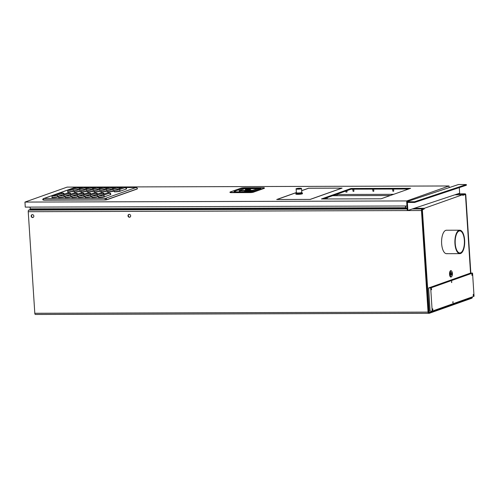 <?xml version="1.0" encoding="UTF-8"?>
<svg xmlns="http://www.w3.org/2000/svg" width="499" height="499" viewBox="0 0 499 499"><rect width="100%" height="100%" fill="white"/><g stroke="black" fill="none" stroke-linecap="round" stroke-linejoin="round"><path stroke-width="0.75" d="M472.073 296.986L471.829 297.504L429.271 312.599L422.404 210.416L422.653 209.617L423.913 209.168A1.41 0.586 89.8 0 0 424.375 208.295L414.257 208.32M407.115 208.345L405.743 208.345A1.41 0.586 -90.2 0 0 405.774 207.621L405.668 205.987M405.743 208.345L405.238 208.526L405.487 207.727L30.233 208.844L30.121 207.104M405.375 205.987L405.487 207.727M128.992 214.377A1.466 1.316 -109.5 0 0 129.965 217.115M32.167 214.664A1.466 1.316 -109.5 0 0 33.146 217.408M424.375 208.295L465.124 193.83A1.41 0.586 89.8 0 1 465.211 193.818A1.41 0.586 89.8 0 1 465.798 195.015L470.844 273.09L465.798 195.015A1.41 0.586 89.8 0 0 465.211 193.818A1.41 0.586 89.8 0 0 465.124 193.83L462.436 194.785A1.41 0.586 89.8 0 0 462.897 195.321A1.41 0.586 89.8 0 0 462.985 195.302L465.211 194.523L465.505 195.121L470.551 273.096M471.873 298.202A1.41 0.586 89.8 0 0 472.372 296.874A1.41 0.586 89.8 0 1 471.873 298.202L429.358 313.285L471.873 298.202M428.716 313.291A1.41 0.586 -90.2 0 1 428.635 313.303L429.271 313.303A1.41 0.586 89.8 0 1 428.685 312.1L422.117 210.516A1.41 0.586 89.8 0 1 422.609 208.919A1.41 0.586 89.8 0 0 422.117 210.516L428.685 312.1A1.41 0.586 89.8 0 0 429.271 313.303A1.41 0.586 89.8 0 0 429.358 313.285A1.41 0.586 89.8 0 1 429.271 313.303L35.392 314.476A1.41 0.586 -90.2 0 1 34.805 313.278L28.231 211.695A1.41 0.586 -90.2 0 1 28.724 210.091L29.99 209.649L30.233 208.844M462.436 194.785L454.87 194.81M129.422 217.246A1.466 1.316 -109.5 0 0 130.632 215.574A1.466 1.316 -109.5 0 0 128.842 214.414A1.466 1.316 -109.5 0 0 129.422 217.246M32.603 217.539A1.466 1.316 -109.5 0 0 33.813 215.861A1.466 1.316 -109.5 0 0 31.212 216.31A1.466 1.316 -109.5 0 0 32.603 217.539M428.547 313.291L35.473 314.464A1.41 0.586 -90.2 0 1 35.392 314.476M454.945 243.649A11.727 4.909 -90.2 0 1 459.76 230.201A11.727 4.909 -90.2 0 1 464.65 240.2A11.727 4.909 -90.2 0 1 459.835 253.648A11.727 4.909 -90.2 0 1 454.945 243.649M455.238 243.543A11.022 4.616 89.8 0 0 459.829 252.943A11.022 4.616 89.8 0 0 464.357 240.306A11.022 4.616 89.8 0 0 459.766 230.906A11.022 4.616 89.8 0 0 455.238 243.543M441.64 243.687A11.727 4.909 -90.2 0 1 446.455 230.239A11.727 4.909 -90.2 0 0 445.738 230.37A11.727 4.909 -90.2 0 0 441.596 242.832A11.727 4.909 -90.2 0 0 446.524 253.685A11.727 4.909 -90.2 0 1 441.64 243.687M457.739 193.855L464.488 193.837A1.41 0.586 -90.2 0 1 464.569 193.818L457.789 193.843M464.488 193.837L462.012 194.716L455.1 194.735M414.058 208.389L423.545 208.364L421.967 208.919A1.41 0.586 -90.2 0 0 421.474 210.522L428.042 312.106A1.41 0.586 -90.2 0 0 428.635 313.303M447.241 253.561A11.727 4.909 -90.2 0 1 446.524 253.685L459.835 253.648M430.038 309.998L429.976 309M428.728 289.707L428.66 288.703M407.122 208.407L405.556 208.414L407.084 207.871M405.556 208.414L405.4 205.987M432.433 309.561L432.702 310.116L432.97 309.374L432.695 308.825L432.433 309.561M474.05 296.281L472.553 273.09L430.687 287.942L432.19 311.133L474.05 296.281M431.124 289.27L431.392 289.819L431.654 289.083L431.386 288.528L431.124 289.27M451.445 282.06L451.714 282.609L451.714 281.317L451.445 282.06M471.773 274.849L472.042 275.398L472.304 274.656L472.035 274.107L471.773 274.849M452.755 302.35L453.03 302.905L453.023 301.614L452.755 302.35M473.083 295.14L473.351 295.689L473.62 294.953L473.345 294.404L473.083 295.14M430.687 287.942L428.61 287.948L470.476 273.096L472.553 273.09M432.19 311.133L430.113 311.139L428.61 287.948M323.452 198.97L351.084 189.171L408.675 188.996M449.137 187.624L449.031 185.971L67.128 187.113L24.95 202.076L25.274 207.116L406.966 205.981M406.903 201.677L406.853 200.935L449.031 185.971M24.95 202.076L406.853 200.935M381.043 198.802L321.431 198.976L351.034 188.472L410.652 188.298L381.043 198.802M301.677 190.649L308.563 188.21L342.096 188.111L310.253 199.407L276.72 199.506L296.369 192.533M242.645 188.541L247.323 188.528M249.737 188.522L260.428 188.491M351.084 189.171L351.034 188.472M393.58 189.046L393.717 191.142L392.931 191.26L392.464 189.046M373.676 189.102L373.807 191.198L373.021 191.317L372.56 189.109M353.766 189.165L353.903 191.26L353.117 191.379L352.65 189.165M346.942 190.637L347.036 192.046L345.926 192.121L345.851 191.023M337.068 194.142L337.156 195.552L336.045 195.627L335.977 194.529M276.933 199.506L296.369 192.589M310.141 199.407L276.926 199.488M301.677 190.705L308.65 188.235L341.859 188.135L310.141 199.388M264.389 187.923L264.408 188.217A2.67 0.356 176.3 0 1 264.164 188.379L253.392 192.202A2.67 0.356 176.3 0 1 249.868 192.602L231.555 192.658A2.67 0.356 176.3 0 1 229.995 192.433L229.977 192.146A2.67 0.356 -3.7 0 0 231.536 192.364L249.849 192.308A2.67 0.356 -3.7 0 0 253.373 191.909L264.146 188.092A2.67 0.356 -3.7 0 0 264.389 187.923A2.67 0.356 -3.7 0 0 262.83 187.705L244.522 187.761A2.67 0.356 -3.7 0 0 240.992 188.16L230.22 191.984A2.67 0.356 -3.7 0 0 229.977 192.146M235.765 191.884A1.759 1.578 -109.5 0 0 234.536 191.304C233.651 191.672 233.962 191.872 235.478 191.903L248.465 191.866L252.843 191.248A1.759 1.578 -109.5 0 0 252.375 191.329A1.759 1.578 -109.5 0 0 252.369 191.329A1.759 1.578 -109.5 0 0 252.319 191.348M252.301 190.755L251.883 190.306L251.926 190.755L253.043 191.073L244.884 191.186L244.866 190.855M240.325 191.872L239.576 190.793M257.84 188.678A1.466 0.611 89.8 0 0 257.621 188.585A1.466 0.611 89.8 0 0 257.534 188.603L252.07 190.537L253.311 191.073M251.926 190.755L239.09 190.581L251.883 190.306M252.02 190.83L239.208 190.793M240.056 191.872L239.046 190.737L239.352 190.574M244.273 191.859L244.884 191.186M252.263 191.367L244.915 191.491M250.404 188.971L250.448 189.608A2.52 0.331 176.3 0 1 246.886 190.138A2.52 0.331 176.3 0 1 245.414 189.932L245.371 189.296A2.52 0.331 -3.7 0 0 246.843 189.501A2.52 0.331 -3.7 0 0 250.404 188.971A2.52 0.331 -3.7 0 0 250.379 188.928L249.637 188.503M239.09 190.581L251.808 190.543M246.076 188.734L245.396 189.252A2.52 0.331 -3.7 0 0 245.371 189.296M245.72 188.884L257.621 188.585L258.476 189.165M249.912 188.622L245.82 188.89M246.531 188.778L249.201 188.728L246.531 188.778M246.649 188.765L249.12 188.759M450.921 272.728A1.223 0.511 -90.2 0 1 451.127 272.622A1.223 0.511 -90.2 0 1 451.639 273.664A1.223 0.511 -90.2 0 1 451.133 275.068A1.223 0.511 -90.2 0 1 450.934 274.968M450.672 274.038A1.316 0.549 -90.2 0 1 450.959 272.679A1.316 0.549 -90.2 0 1 451.757 273.652A1.316 0.549 -90.2 0 1 451.539 274.918A1.316 0.549 -90.2 0 1 450.965 275.011A1.316 0.549 -90.2 0 1 450.672 274.038M450.029 274.269A2.863 1.198 89.8 0 0 451.776 276.384A2.863 1.198 89.8 0 0 452.4 273.427A2.863 1.198 89.8 0 0 451.757 271.306A2.863 1.198 89.8 0 0 450.51 271.518A2.863 1.198 89.8 0 0 450.029 274.269M451.626 271.163A3.231 1.354 89.8 0 0 451.495 270.982A3.231 1.354 89.8 0 0 450.871 270.62A3.231 1.354 89.8 0 0 449.543 274.319A3.231 1.354 89.8 0 0 450.89 277.076A3.231 1.354 89.8 0 0 451.514 276.708A3.231 1.354 89.8 0 0 451.645 276.527M302.475 193.649A3.312 0.437 176.3 0 1 297.797 194.348A3.312 0.437 -3.7 0 1 295.863 194.074L295.838 193.668A3.312 0.437 -3.7 0 0 297.772 193.943A3.312 0.437 176.3 0 0 302.444 193.244L302.475 193.649M301.695 192.514A2.801 0.368 176.3 0 1 301.876 192.602L302.425 193.2A3.312 0.437 176.3 0 1 302.444 193.244M296.487 192.851A2.801 0.368 -3.7 0 0 296.319 192.957L295.851 193.624A3.312 0.437 -3.7 0 0 295.838 193.668M296.319 192.957A2.801 0.368 -3.7 0 0 297.94 193.232A2.801 0.368 176.3 0 0 300.741 193.013A2.801 0.368 176.3 0 0 301.876 192.602M301.608 192.583A2.57 0.337 176.3 0 0 301.652 192.539L301.664 192.651A2.57 0.337 176.3 0 1 298.034 193.194A2.57 0.337 -3.7 0 1 296.537 192.982L296.531 192.876A2.57 0.337 -3.7 0 0 296.587 192.907A2.57 0.337 -3.7 0 0 298.028 193.051A2.57 0.337 176.3 0 0 301.608 192.583L301.733 192.489A2.707 0.356 176.3 0 1 297.965 192.982A2.707 0.356 -3.7 0 1 296.443 192.832A2.707 0.356 -3.7 0 1 296.381 192.764L296.132 188.934A2.707 0.356 -3.7 0 0 297.716 189.158A2.707 0.356 -3.7 0 0 301.539 188.585L301.789 192.414A2.707 0.356 176.3 0 1 301.733 192.489M74.426 191.042L73.553 191.354A4.397 0.58 176.3 0 1 67.739 192.009L67.727 191.778A1.229 0.518 -90.2 0 1 68.157 190.381L76.846 187.3A1.229 0.518 -90.2 0 1 76.921 187.287A1.229 0.518 -90.2 0 1 76.996 187.3M65.3 196.618L64.433 196.93A4.397 0.58 176.3 0 1 58.62 197.585L58.608 197.355A1.229 0.518 -90.2 0 1 59.038 195.957L67.727 192.876A1.229 0.518 -90.2 0 1 67.802 192.863A1.229 0.518 -90.2 0 1 67.876 192.876M81.075 191.023L80.208 191.335A4.397 0.58 176.3 0 1 74.395 191.99L74.382 191.759A1.229 0.518 -90.2 0 1 74.813 190.362L83.501 187.275A1.229 0.518 -90.2 0 1 83.576 187.262A1.229 0.518 -90.2 0 1 83.651 187.281M71.956 196.6L71.089 196.912A4.397 0.58 176.3 0 1 65.275 197.567L65.257 197.336A1.229 0.518 -90.2 0 1 65.687 195.939L74.376 192.857A1.229 0.518 -90.2 0 1 74.451 192.839A1.229 0.518 -90.2 0 1 74.532 192.857M87.73 191.005L86.863 191.31A4.397 0.58 176.3 0 1 81.05 191.972L81.031 191.741A1.229 0.518 -90.2 0 1 81.462 190.344L90.151 187.256A1.229 0.518 -90.2 0 1 90.225 187.244A1.229 0.518 -90.2 0 1 90.307 187.256M78.611 196.581L77.738 196.893A4.397 0.58 176.3 0 1 71.925 197.548L71.912 197.317A1.229 0.518 -90.2 0 1 72.343 195.92L81.031 192.832A1.229 0.518 -90.2 0 1 81.106 192.82A1.229 0.518 -90.2 0 1 81.181 192.832M94.386 190.986L93.513 191.292A4.397 0.58 176.3 0 1 87.699 191.953L87.687 191.722A1.229 0.518 -90.2 0 1 88.117 190.319L96.806 187.237A1.229 0.518 -90.2 0 1 96.881 187.225A1.229 0.518 -90.2 0 1 96.956 187.237M85.26 196.562L84.393 196.868A4.397 0.58 176.3 0 1 78.58 197.529L78.568 197.298A1.229 0.518 -90.2 0 1 78.998 195.895L87.687 192.814A1.229 0.518 -90.2 0 1 87.762 192.801A1.229 0.518 -90.2 0 1 87.836 192.814M101.035 190.967L100.168 191.273A4.397 0.58 176.3 0 1 94.355 191.934L94.342 191.697A1.229 0.518 -90.2 0 1 94.773 190.3L103.461 187.219A1.229 0.518 -90.2 0 1 103.536 187.206A1.229 0.518 -90.2 0 1 103.611 187.219M91.916 196.544L91.049 196.849A4.397 0.58 176.3 0 1 85.235 197.51L85.217 197.273A1.229 0.518 -90.2 0 1 85.647 195.876L94.336 192.795A1.229 0.518 -90.2 0 1 94.411 192.782A1.229 0.518 -90.2 0 1 94.492 192.795M107.69 190.942L106.823 191.254A4.397 0.58 176.3 0 1 101.01 191.909L100.991 191.678A1.229 0.518 -90.2 0 1 101.422 190.281L110.111 187.2A1.229 0.518 -90.2 0 1 110.185 187.187A1.229 0.518 -90.2 0 1 110.267 187.2M98.571 196.525L97.698 196.831A4.397 0.58 176.3 0 1 91.885 197.485L91.872 197.255A1.229 0.518 -90.2 0 1 92.303 195.858L100.991 192.776A1.229 0.518 -90.2 0 1 101.066 192.764A1.229 0.518 -90.2 0 1 101.141 192.776M114.346 190.924L113.473 191.236A4.397 0.58 176.3 0 1 107.659 191.89L107.647 191.66A1.229 0.518 -90.2 0 1 108.077 190.262L116.766 187.181A1.229 0.518 -90.2 0 1 116.841 187.162A1.229 0.518 -90.2 0 1 116.916 187.181M107.647 192.757A3.162 0.418 -3.7 0 1 109.206 193.213A1.229 1.104 70.5 0 1 110.404 194.429A4.397 0.58 -3.7 0 0 110.803 194.155L110.815 194.385A4.397 0.58 176.3 0 1 110.422 194.66L104.353 196.812A4.397 0.58 176.3 0 1 98.54 197.467L98.528 197.236A1.229 0.518 -90.2 0 1 98.958 195.839L107.647 192.757A1.229 0.518 -90.2 0 1 107.722 192.745A1.229 0.518 -90.2 0 1 107.796 192.757M123.421 187.156A3.162 0.418 -3.7 0 1 124.981 187.618A1.229 1.104 70.5 0 1 126.178 188.828A4.397 0.58 -3.7 0 0 126.578 188.56L126.59 188.79A4.397 0.58 176.3 0 1 126.197 189.059L120.128 191.217A4.397 0.58 176.3 0 1 114.315 191.872L114.302 191.641A1.229 0.518 -90.2 0 1 114.733 190.244L123.421 187.156A1.229 0.518 -90.2 0 1 123.496 187.144A1.229 0.518 -90.2 0 1 123.571 187.156M58.651 196.643L57.778 196.949A4.397 0.58 176.3 0 1 51.965 197.61L51.952 197.373A1.229 0.518 -90.2 0 1 52.383 195.976L61.071 192.895A1.229 0.518 -90.2 0 1 61.146 192.882A1.229 0.518 -90.2 0 1 61.221 192.895M137.319 188.822L106.069 199.912L43.475 199.918A1.229 0.518 -90.2 0 1 43.569 199.001A1.229 0.518 -90.2 0 1 43.906 198.521L74.438 187.686L75.761 187.686M407.883 210.441L407.365 202.444L414.607 202.457L466.372 185.235L466.322 184.536L458.456 184.524L406.691 201.746L407.253 210.441L407.883 210.441L459.648 193.219L459.286 187.593M466.322 184.536L414.557 201.758L406.691 201.746M414.607 202.457L414.557 201.758M393.661 194.323L337.087 194.491M390.287 195.521L332.696 195.695M421.967 208.919L412.374 208.95M407.159 208.962L28.724 210.091M405.238 208.526L29.99 209.649M421.474 210.522L28.231 211.695M428.042 312.106L34.805 313.278M252.843 191.248L260.69 188.466A2.932 0.387 176.3 0 0 259.243 188.042L246.257 188.079A2.932 0.387 176.3 0 0 242.377 188.516L234.536 191.304M239.526 191.872L239.913 191.735M242.377 188.516A1.759 1.578 70.5 0 1 243.562 189.046M245.826 188.622A1.759 0.736 -90.2 0 1 246.257 188.079M259.243 188.042A1.759 0.736 89.8 0 0 258.756 188.734A1.759 0.736 89.8 0 0 258.675 189.09M248.677 191.859A1.759 0.736 89.8 0 0 248.577 191.847L252.375 191.329L260.216 188.547A1.759 1.578 70.5 0 1 260.69 188.466M234.985 191.89L248.577 191.847A1.759 0.736 89.8 0 0 248.465 191.866M245.733 191.853A1.173 0.493 89.8 0 0 245.733 191.529L244.735 191.591M251.689 191.51L245.72 191.385M239.52 191.117L240.212 190.868M245.496 191.385L245.452 190.855M250.03 188.622L257.534 188.603A0.73 0.661 70.5 0 1 258.233 189.246M240.007 190.344L244.809 188.641L246.525 188.634M239.9 190.344L244.61 188.672A0.73 0.661 70.5 0 1 244.809 188.641A1.466 0.611 -90.2 0 1 244.897 188.622A1.466 0.611 -90.2 0 1 244.99 188.641M297.766 188.996A2.57 0.337 -3.7 0 0 301.159 188.616A2.57 0.337 -3.7 0 0 299.893 188.242A2.57 0.337 -3.7 0 0 296.5 188.628A2.57 0.337 -3.7 0 0 297.766 188.996M125.96 187.537L136.071 187.505L105.545 198.334L43.906 198.521A1.229 1.104 -109.5 0 0 43.139 198.876M79.391 187.674L82.41 187.661M86.04 187.655L89.065 187.643M95.758 187.612L92.677 187.618L95.721 187.624M99.351 187.612L102.37 187.605M106 187.593L109.025 187.587M115.718 187.549L112.637 187.562L115.681 187.562M119.311 187.555L122.33 187.543M63.778 194.273A1.229 1.104 70.5 0 0 62.637 193.35A3.162 0.418 -3.7 0 0 61.071 192.895M62.637 193.35L56.568 195.502A1.229 1.104 -109.5 0 1 57.765 196.718L58.72 196.381M57.778 196.949L57.765 196.718A4.397 0.58 -3.7 0 1 51.952 197.373M52.383 195.976A3.162 0.418 -3.7 0 0 56.568 195.502M73.553 191.354L73.54 191.123A1.229 1.104 -109.5 0 0 72.343 189.907A3.162 0.418 -3.7 0 1 68.157 190.381M67.727 191.778A4.397 0.58 -3.7 0 0 73.54 191.123L74.494 190.78M72.343 189.907L78.412 187.755A3.162 0.418 -3.7 0 0 76.846 187.3M78.412 187.755A1.229 1.104 70.5 0 1 79.553 188.678M70.434 194.254A1.229 1.104 70.5 0 0 69.286 193.331A3.162 0.418 -3.7 0 0 67.727 192.876M69.286 193.331L63.223 195.483A1.229 1.104 -109.5 0 1 64.415 196.7L65.375 196.357M64.433 196.93L64.415 196.7A4.397 0.58 -3.7 0 1 58.608 197.355M59.038 195.957A3.162 0.418 -3.7 0 0 63.223 195.483M86.208 188.659A1.229 1.104 70.5 0 0 85.061 187.736A3.162 0.418 -3.7 0 0 83.501 187.275M85.061 187.736L78.998 189.888A1.229 1.104 -109.5 0 1 80.189 191.098L81.15 190.761M80.208 191.335L80.189 191.098A4.397 0.58 -3.7 0 1 74.382 191.759M74.813 190.362A3.162 0.418 -3.7 0 0 78.998 189.888M77.089 194.236A1.229 1.104 70.5 0 0 75.942 193.313A3.162 0.418 -3.7 0 0 74.376 192.857M75.942 193.313L69.872 195.465A1.229 1.104 -109.5 0 1 71.07 196.681L72.024 196.338M71.089 196.912L71.07 196.681A4.397 0.58 -3.7 0 1 65.257 197.336M65.687 195.939A3.162 0.418 -3.7 0 0 69.872 195.465M92.864 188.634A1.229 1.104 70.5 0 0 91.716 187.711A3.162 0.418 -3.7 0 0 90.151 187.256M91.716 187.711L85.647 189.869A1.229 1.104 -109.5 0 1 86.845 191.08L87.799 190.743M86.863 191.31L86.845 191.08A4.397 0.58 -3.7 0 1 81.031 191.741M81.462 190.344A3.162 0.418 -3.7 0 0 85.647 189.869M83.738 194.217A1.229 1.104 70.5 0 0 82.597 193.294A3.162 0.418 -3.7 0 0 81.031 192.832M82.597 193.294L76.528 195.446A1.229 1.104 -109.5 0 1 77.725 196.656L78.68 196.319M77.738 196.893L77.725 196.656A4.397 0.58 -3.7 0 1 71.912 197.317M72.343 195.92A3.162 0.418 -3.7 0 0 76.528 195.446M99.513 188.616A1.229 1.104 70.5 0 0 98.372 187.693A3.162 0.418 -3.7 0 0 96.806 187.237M98.372 187.693L92.303 189.845A1.229 1.104 -109.5 0 1 93.5 191.061L94.454 190.724M93.513 191.292L93.5 191.061A4.397 0.58 -3.7 0 1 87.687 191.722M88.117 190.319A3.162 0.418 -3.7 0 0 92.303 189.845M90.394 194.192A1.229 1.104 70.5 0 0 89.246 193.269A3.162 0.418 -3.7 0 0 87.687 192.814M89.246 193.269L83.183 195.421A1.229 1.104 -109.5 0 1 84.381 196.637L85.335 196.3M84.393 196.868L84.381 196.637A4.397 0.58 -3.7 0 1 78.568 197.298M78.998 195.895A3.162 0.418 -3.7 0 0 83.183 195.421M106.168 188.597A1.229 1.104 70.5 0 0 105.021 187.674A3.162 0.418 -3.7 0 0 103.461 187.219M105.021 187.674L98.958 189.826A1.229 1.104 -109.5 0 1 100.149 191.042L101.11 190.705M100.168 191.273L100.149 191.042A4.397 0.58 -3.7 0 1 94.342 191.697M94.773 190.3A3.162 0.418 -3.7 0 0 98.958 189.826M97.049 194.173A1.229 1.104 70.5 0 0 95.902 193.25A3.162 0.418 -3.7 0 0 94.336 192.795M95.902 193.25L89.832 195.402A1.229 1.104 -109.5 0 1 91.03 196.618L91.984 196.282M91.049 196.849L91.03 196.618A4.397 0.58 -3.7 0 1 85.217 197.273M85.647 195.876A3.162 0.418 -3.7 0 0 89.832 195.402M112.824 188.578A1.229 1.104 70.5 0 0 111.676 187.655A3.162 0.418 -3.7 0 0 110.111 187.2M111.676 187.655L105.607 189.807A1.229 1.104 -109.5 0 1 106.805 191.023L107.759 190.68M106.823 191.254L106.805 191.023A4.397 0.58 -3.7 0 1 100.991 191.678M101.422 190.281A3.162 0.418 -3.7 0 0 105.607 189.807M103.698 194.155A1.229 1.104 70.5 0 0 102.557 193.232A3.162 0.418 -3.7 0 0 100.991 192.776M102.557 193.232L96.488 195.383A1.229 1.104 -109.5 0 1 97.685 196.6L98.64 196.257M97.698 196.831L97.685 196.6A4.397 0.58 -3.7 0 1 91.872 197.255M92.303 195.858A3.162 0.418 -3.7 0 0 96.488 195.383M119.473 188.56A1.229 1.104 70.5 0 0 118.332 187.636A3.162 0.418 -3.7 0 0 116.766 187.181M118.332 187.636L112.263 189.788A1.229 1.104 -109.5 0 1 113.46 191.005L114.414 190.662M113.473 191.236L113.46 191.005A4.397 0.58 -3.7 0 1 107.647 191.66M108.077 190.262A3.162 0.418 -3.7 0 0 112.263 189.788M104.353 196.812L110.422 194.66M109.206 193.213L103.143 195.365A1.229 1.104 -109.5 0 1 104.341 196.581A4.397 0.58 -3.7 0 1 98.528 197.236M98.958 195.839A3.162 0.418 -3.7 0 0 103.143 195.365M120.128 191.217L126.197 189.059M124.981 187.618L118.918 189.77A1.229 1.104 -109.5 0 1 120.109 190.98A4.397 0.58 -3.7 0 1 114.302 191.641M114.733 190.244A3.162 0.418 -3.7 0 0 118.918 189.77M136.071 187.505A1.229 1.104 70.5 0 1 137.269 188.716L137.381 188.641A1.229 1.229 0 0 0 136.152 187.493A1.229 0.518 89.8 0 0 136.071 187.505M106.356 198.689A1.229 1.104 -109.5 0 0 105.545 198.334A1.229 0.518 89.8 0 0 105.208 198.82A1.229 0.518 89.8 0 0 105.114 199.731L106.742 199.55A1.229 1.104 -109.5 0 0 106.356 198.689M106.755 199.781L137.287 188.953M136.264 187.518A1.229 0.518 89.8 0 0 136.152 187.493L125.941 187.518M75.798 187.668L74.513 187.674A1.229 1.229 0 0 0 74.102 187.743A1.229 1.104 70.5 0 1 74.438 187.686A1.229 0.518 -90.2 0 1 74.513 187.674A1.229 0.518 -90.2 0 1 74.588 187.686M42.87 199.737L42.758 199.818A1.229 1.229 0 0 1 43.575 198.577L74.102 187.743M43.494 200.149L105.127 199.968M390.249 195.533L332.658 195.708M459.76 230.201L446.455 230.239M327.188 197.648L327.275 198.964M326.096 198.034L326.159 198.964M252.051 190.836L239.333 190.874M244.61 188.672L246.618 188.616M451.776 276.384L451.514 276.708M451.757 271.306L451.495 270.982M301.539 188.585L299.899 188.242C296.855 188.472 295.601 188.703 296.132 188.934M64.228 194.292C63.485 193.575 65.157 193.088 61.146 192.882M80.002 188.697C79.26 187.98 80.932 187.493 76.921 187.287M70.883 194.273C70.134 193.556 71.812 193.069 67.802 192.863M86.651 188.678C85.909 187.961 87.581 187.468 83.576 187.262M77.532 194.254C76.79 193.537 78.462 193.044 74.451 192.839M93.307 188.659C92.565 187.942 94.236 187.449 90.225 187.244M84.188 194.236C83.445 193.518 85.117 193.026 81.106 192.82M99.962 188.634C99.22 187.917 100.892 187.431 96.881 187.225M90.843 194.211C90.094 193.5 91.772 193.007 87.762 192.801M106.611 188.616C105.869 187.898 107.547 187.412 103.536 187.206M97.492 194.192C96.75 193.475 98.422 192.988 94.411 192.782M113.267 188.597C112.525 187.88 114.196 187.393 110.185 187.187M104.148 194.173C103.405 193.456 105.077 192.97 101.066 192.764M119.922 188.578C119.18 187.861 120.852 187.368 116.841 187.162M110.803 194.155C110.054 193.437 111.732 192.951 107.722 192.745M126.578 188.56C125.829 187.842 127.507 187.35 123.496 187.144M122.367 187.53L119.286 187.543M109.063 187.574L105.981 187.58M102.407 187.593L99.326 187.599M89.103 187.63L86.021 187.643M82.447 187.649L79.366 187.661"/></g></svg>
